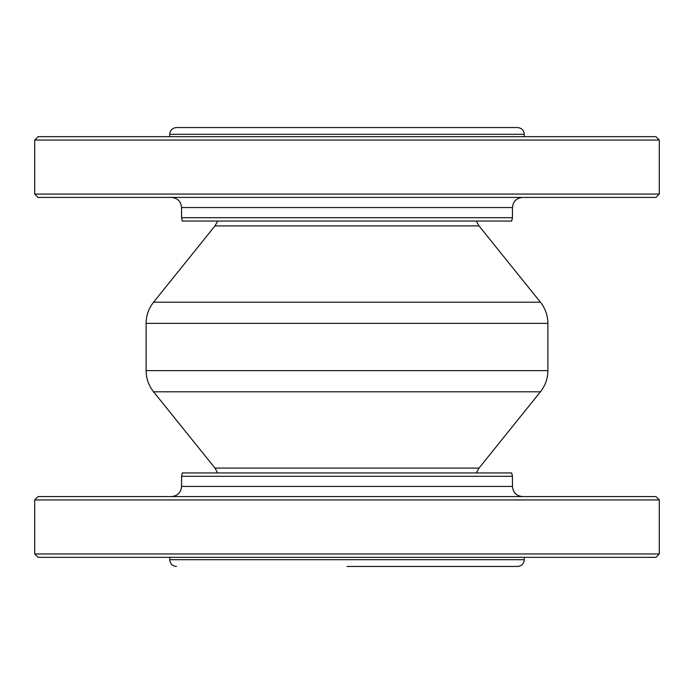 <?xml version="1.0" encoding="UTF-8"?>
<svg xmlns="http://www.w3.org/2000/svg" width="694" height="694" viewBox="0 0 694 694"><rect width="100%" height="100%" fill="white"/><g stroke="black" fill="none" stroke-linecap="round" stroke-linejoin="round"><path stroke-width="1.04" d="M655.925 136.666L38.075 136.666L34.7 140.041L659.3 140.041L655.925 136.666M34.7 140.041L34.7 194.06L659.3 194.06L655.925 197.434L38.075 197.434L34.7 194.06M512.432 207.558L181.568 207.558L181.568 217.69L182.27 221.065L511.73 221.065L512.432 217.69L512.432 207.558C513.031 201.407 516.414 198.033 522.565 197.434M34.7 553.959L38.075 557.334L655.925 557.334L659.3 553.959L34.7 553.959L34.7 499.94L659.3 499.94L655.925 496.566L38.075 496.566L34.7 499.94M181.568 476.31L512.432 476.31L511.73 472.935L182.27 472.935L181.568 476.31L181.568 486.442C180.969 492.593 177.586 495.967 171.435 496.566M476.301 221.065L479.025 225.914L214.975 225.914L153.574 302.194L540.426 302.194C545.319 308.405 547.809 315.458 547.887 323.369L146.113 323.369L146.113 370.631L547.887 370.631C547.809 378.542 545.319 385.595 540.426 391.806L153.574 391.806L214.975 468.086L479.025 468.086L476.301 472.935M524.248 136.666L524.248 134.298L169.752 134.298L169.752 136.666M169.752 134.298C170.151 130.194 172.398 127.948 176.502 127.549L517.498 127.549C521.602 127.948 523.849 130.194 524.248 134.298M347 566.451L517.498 566.451C521.602 566.052 523.849 563.806 524.248 559.702L524.248 557.334M169.752 557.334L169.752 559.702L524.248 559.702M181.568 217.69L512.432 217.69M512.432 476.31L512.432 486.442L181.568 486.442M659.3 194.06L659.3 140.041M181.568 207.558C180.969 201.407 177.586 198.033 171.435 197.434M659.3 499.94L659.3 553.959M512.432 486.442C513.031 492.593 516.414 495.967 522.565 496.566M153.574 302.194C148.681 308.405 146.191 315.458 146.113 323.369M479.025 225.914L540.426 302.194M214.975 225.914L217.699 221.065M169.752 559.702C170.151 563.806 172.398 566.052 176.502 566.451M217.699 472.935L214.975 468.086M479.025 468.086L540.426 391.806M146.113 370.631C146.191 378.542 148.681 385.595 153.574 391.806M547.887 370.631L547.887 323.369"/></g></svg>
